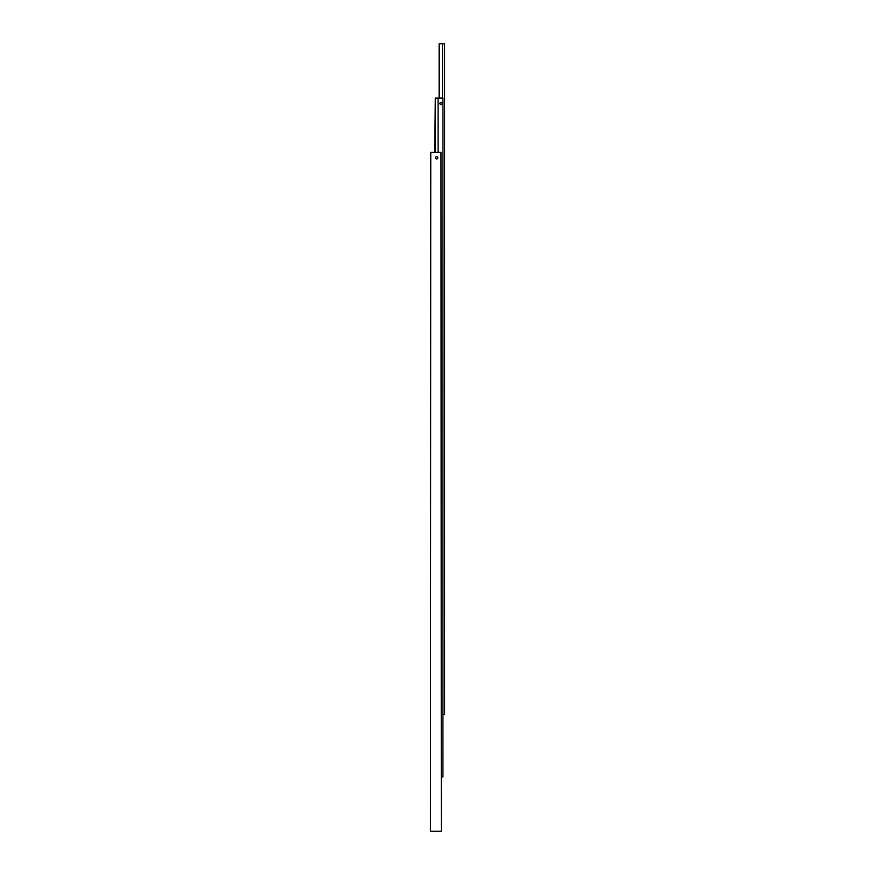 <?xml version="1.0" encoding="UTF-8"?>
<svg xmlns="http://www.w3.org/2000/svg" width="875" height="875" viewBox="0 0 875 875"><rect width="100%" height="100%" fill="white"/><g stroke="black" fill="none" stroke-linecap="round" stroke-linejoin="round"><path stroke-width="1.31" d="M435.542 157.806A1.137 1.137 0 0 1 436.691 156.658A1.137 1.137 0 0 1 437.828 157.806A1.137 1.137 0 0 1 436.691 158.944A1.137 1.137 0 0 1 435.542 157.806M430.762 152.37L430.434 831.25L430.762 152.37L440.978 152.37L441.306 831.25L440.978 152.37M430.762 831.25L440.978 831.25M435.28 152.37L435.28 98.066L438.102 98.066L438.102 152.37M439.906 103.491A1.127 1.127 0 0 1 441.033 102.375A1.127 1.127 0 0 1 442.148 103.491A1.127 1.127 0 0 1 441.033 104.617A1.127 1.127 0 0 1 439.906 103.491M435.28 98.066L434.787 152.37M441.306 776.934L442.936 776.934L442.936 98.066L438.102 98.066M442.936 714.481L444.566 714.481L444.566 43.75L439.13 43.75L439.13 98.066M442.509 43.75L442.509 98.066M439.545 98.066L439.545 43.75"/></g></svg>

